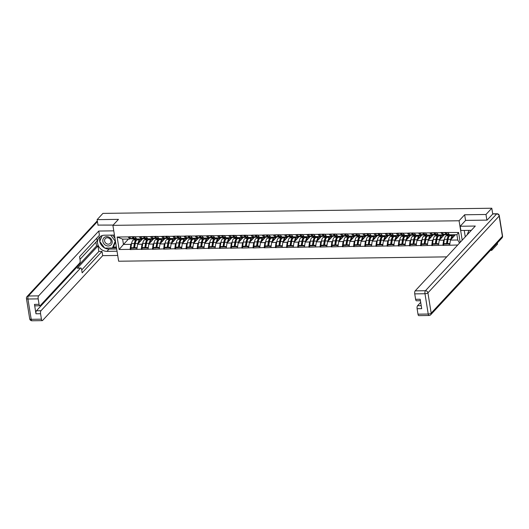 <?xml version="1.0" encoding="UTF-8"?>
<svg xmlns="http://www.w3.org/2000/svg" width="529" height="529" viewBox="0 0 529 529"><rect width="100%" height="100%" fill="white"/><g stroke="black" fill="none" stroke-linecap="round" stroke-linejoin="round"><path stroke-width="0.79" d="M490.443 250.369L491.732 250.349L497.531 244.1L497.346 242.93M486.892 220.117L485.986 214.483L464.647 214.767L459.086 220.765L112.895 225.361L118.641 261.227L446.714 256.869M459.086 220.765L462.194 240.179M460.177 242.361L458.597 232.489L440.836 232.509L442.766 234.883L443.454 234.142M457.717 245.006L442.905 245.423L444.135 244.087L446.879 244.054L446.483 243.558L443.725 243.591L444.122 244.087M444.433 239.313L443.619 240.192L442.905 245.423M442.872 245.205L431.73 245.568L432.967 244.239L435.704 244.2L435.307 243.704L432.55 243.743L432.947 244.239M433.264 239.465L432.444 240.338L431.73 245.568M431.697 245.35L420.562 245.714L421.792 244.385L424.536 244.352L424.139 243.856L421.382 243.889L421.778 244.385M422.089 239.611L421.276 240.49L420.562 245.714M420.529 245.502L409.386 245.866L410.623 244.537M410.914 239.756L410.101 240.635L409.386 245.866M409.353 245.648L398.218 246.011L399.448 244.682M399.745 239.908L398.932 240.781L398.218 246.011M398.185 245.8L387.043 246.164L388.279 244.834M388.57 240.054L387.757 240.933L387.043 246.164M387.01 245.945L375.874 246.309L377.104 244.98M377.402 240.206L376.588 241.079L375.874 246.309M375.841 246.097L364.699 246.461L365.936 245.125M366.227 240.351L365.413 241.231L364.699 246.461M364.666 246.243L353.531 246.607L354.761 245.277M355.058 240.503L354.245 241.376L353.531 246.607M353.491 246.388L342.356 246.752L343.592 245.423L346.33 245.39L345.933 244.894L343.176 244.927L343.572 245.423M343.883 240.649L343.07 241.528L342.356 246.752M342.323 246.54L331.187 246.904L332.417 245.575L335.155 245.535L334.758 245.039L332 245.079L332.397 245.575M332.715 240.794L331.901 241.674L331.187 246.904M331.147 246.686L320.012 247.05L321.248 245.721L323.986 245.687L323.589 245.192L320.832 245.225L321.229 245.721M321.539 240.946L320.726 241.819L320.012 247.05M319.979 246.838L308.843 247.202L310.073 245.873L312.811 245.833L312.414 245.337L309.657 245.377L310.054 245.873M310.371 241.092L309.558 241.971L308.843 247.202M308.804 246.983L297.668 247.347L298.905 246.018M299.196 241.244L298.382 242.117L297.668 247.347M297.635 247.136L286.5 247.499L287.73 246.164M288.027 241.389L287.214 242.269L286.5 247.499M286.46 247.281L275.325 247.645L276.561 246.316M276.852 241.541L276.039 242.414L275.325 247.645M275.292 247.433L264.156 247.79L265.386 246.461M265.684 241.687L264.87 242.566L264.156 247.79M264.116 247.579L252.981 247.942L254.218 246.613M254.509 241.832L253.695 242.712L252.981 247.942M252.948 247.724L241.806 248.088L243.042 246.759M243.34 241.984L242.527 242.857L241.806 248.088M241.773 247.876L230.637 248.24L231.874 246.911L234.612 246.871L234.215 246.375L231.457 246.415L231.854 246.911M232.165 242.13L231.352 243.009L230.637 248.24M230.604 248.022L219.462 248.385L220.699 247.056L223.436 247.023L223.04 246.527L220.282 246.56L220.679 247.056M220.996 242.282L220.183 243.155L219.462 248.385M219.429 248.174L208.294 248.537L209.53 247.202L212.268 247.169L211.871 246.673L209.114 246.706L209.51 247.208M209.821 242.427L209.008 243.307L208.294 248.537M208.261 248.319L197.119 248.683L198.355 247.354L201.093 247.314L200.696 246.818L197.939 246.858L198.335 247.354M198.653 242.58L197.839 243.452L197.119 248.683M197.086 248.471L185.95 248.835L187.18 247.499L189.924 247.466L189.527 246.97L186.77 247.003L187.167 247.499M187.478 242.725L186.664 243.604L185.95 248.835M185.917 248.617L174.775 248.98L176.012 247.651M176.309 242.871L175.496 243.75L174.775 248.98M174.742 248.762L163.606 249.126L164.836 247.797M165.134 243.023L164.321 243.902L163.606 249.126M163.573 248.914L152.431 249.278L153.668 247.949M153.965 243.168L153.145 244.048L152.431 249.278M152.398 249.06L141.263 249.423L142.493 248.094M142.79 243.32L141.977 244.193L141.263 249.423M141.23 249.212L130.088 249.576L131.324 248.246M131.615 243.466L130.802 244.345L130.088 249.576M130.055 249.357L119.131 249.503L117.134 237.018L128.058 236.88L129.955 239.035L130.637 238.295M440.869 232.72L128.058 236.88M444.373 234.724L439.249 240.245L443.619 240.192M442.766 234.883L438.402 234.942L436.504 232.78M439.249 240.245L438.501 245.264M433.205 234.876L428.08 240.397L432.444 240.338M429.7 232.872L431.598 235.028L432.279 234.294M431.598 235.028L427.227 235.088L425.329 232.932M428.08 240.397L427.326 245.41M422.03 235.021L416.905 240.543L421.276 240.49M418.525 233.018L420.423 235.18L421.11 234.44M420.423 235.18L416.059 235.24L414.161 233.077M416.905 240.543L416.158 245.562M410.861 235.174L405.736 240.695L410.101 240.635M407.356 233.17L409.254 235.326L409.935 234.592M409.254 235.326L404.883 235.385L402.986 233.223M405.736 240.695L404.983 245.707M399.686 235.319L394.561 240.84L398.932 240.781M396.181 233.315L398.079 235.478L398.767 234.737M398.079 235.478L393.715 235.531L391.817 233.375M394.561 240.84L393.814 245.859M388.517 235.465L383.393 240.993L387.757 240.933M385.013 233.468L386.911 235.623L387.592 234.889M386.911 235.623L382.54 235.683L380.642 233.52M383.393 240.993L382.639 246.005M377.342 235.617L372.218 241.138L376.588 241.079M373.838 233.613L375.735 235.775L376.423 235.035M375.735 235.775L371.371 235.828L369.473 233.673M372.218 241.138L371.47 246.15M366.167 235.762L361.049 241.29L365.413 241.231M362.669 233.758L364.567 235.921L365.248 235.18M364.567 235.921L360.196 235.98L358.298 233.818M361.049 241.29L360.295 246.302M354.999 235.914L349.874 241.436L354.245 241.376M351.494 233.911L353.392 236.066L354.08 235.332M353.392 236.066L349.028 236.126L347.123 233.97M349.874 241.436L349.127 246.448M343.824 236.06L338.705 241.581L343.07 241.528M340.326 234.056L342.223 236.218L342.904 235.478M342.223 236.218L337.852 236.278L335.955 234.116M338.705 241.581L337.952 246.6M332.655 236.212L327.53 241.733L331.901 241.674M329.15 234.208L331.048 236.364L331.736 235.63M331.048 236.364L326.684 236.423L324.78 234.261M327.53 241.733L326.783 246.745M321.48 236.357L316.362 241.879L320.726 241.819M317.982 234.354L319.88 236.516L320.561 235.775M319.88 236.516L315.509 236.569L313.611 234.413M316.362 241.879L315.608 246.898M310.311 236.503L305.187 242.031L309.558 241.971M306.807 234.506L308.705 236.661L309.392 235.927M308.705 236.661L304.34 236.721L302.436 234.559M305.187 242.031L304.44 247.043M299.136 236.655L294.018 242.176L298.382 242.117M295.638 234.651L297.536 236.813L298.217 236.073M297.536 236.813L293.165 236.866L291.267 234.711M294.018 242.176L293.264 247.188M287.968 236.8L282.843 242.328L287.214 242.269M284.463 234.797L286.361 236.959L287.049 236.218M286.361 236.959L281.99 237.018L280.092 234.856M282.843 242.328L282.096 247.341M276.793 236.952L271.675 242.474L276.039 242.414M273.288 234.949L275.192 237.104L275.873 236.37M275.192 237.104L270.822 237.164L268.924 235.008M271.675 242.474L270.921 247.486M265.624 237.098L260.499 242.619L264.87 242.566M262.119 235.094L264.017 237.257L264.705 236.516M264.017 237.257L259.646 237.316L257.749 235.154M260.499 242.619L259.752 247.638M254.449 237.25L249.331 242.771L253.695 242.712M250.944 235.246L252.849 237.402L253.53 236.668M252.849 237.402L248.478 237.461L246.58 235.306M249.331 242.771L248.577 247.784M243.28 237.395L238.156 242.917L242.527 242.857M239.776 235.392L241.674 237.554L242.361 236.813M241.674 237.554L237.303 237.607L235.405 235.451M238.156 242.917L237.409 247.936M232.105 237.541L226.981 243.069L231.352 243.009M228.601 235.544L230.505 237.7L231.186 236.966M230.505 237.7L226.134 237.759L224.236 235.597M226.981 243.069L226.233 248.081M220.937 237.693L215.812 243.214L220.183 243.155M217.432 235.689L219.33 237.852L220.011 237.111M219.33 237.852L214.959 237.905L213.061 235.749M215.812 243.214L215.065 248.227M209.762 237.838L204.637 243.366L209.008 243.307M206.257 235.835L208.155 237.997L208.843 237.257M208.155 237.997L203.791 238.057L201.893 235.894M204.637 243.366L203.89 248.379M198.593 237.99L193.469 243.512L197.839 243.452M195.089 235.987L196.986 238.143L197.667 237.409M196.986 238.143L192.616 238.202L190.718 236.046M193.469 243.512L192.721 248.524M187.418 238.136L182.293 243.657L186.664 243.604M183.913 236.132L185.811 238.295L186.499 237.554M185.811 238.295L181.447 238.354L179.549 236.192M182.293 243.657L181.546 248.676M176.25 238.288L171.125 243.809L175.496 243.75M172.745 236.284L174.643 238.44L175.324 237.706M174.643 238.44L170.272 238.5L168.374 236.344M171.125 243.809L170.378 248.822M165.074 238.434L159.95 243.955L164.321 243.902M161.57 236.43L163.468 238.592L164.155 237.852M163.468 238.592L159.103 238.652L157.206 236.489M159.95 243.955L159.203 248.974M153.906 238.579L148.781 244.107L153.145 244.048M150.401 236.582L152.299 238.738L152.98 238.004M152.299 238.738L147.928 238.797L146.03 236.635M148.781 244.107L148.027 249.119M142.731 238.731L137.606 244.253L141.977 244.193M139.226 236.727L141.124 238.89L141.812 238.149M141.124 238.89L136.76 238.943L134.862 236.787M137.606 244.253L136.859 249.265M128.461 239.055L123.462 244.444L130.802 244.345M129.955 239.035L122.616 239.134L123.462 244.444L119.131 249.503M117.134 237.018L122.616 239.134M112.895 225.361L118.463 219.363L97.118 219.647L98.024 225.281M97.118 219.647L102.917 213.392L491.791 208.234L485.986 214.483M491.732 250.349L491.547 249.179M492.724 214.06L491.791 208.234M455.416 234.717L450.424 240.1L457.764 240.001L456.911 234.697L449.571 234.79L447.673 232.634M450.424 240.1L449.676 245.112M457.764 240.001L459.516 243.076M458.597 232.489L456.911 234.697M134.65 244.656L135.199 244.067M145.825 244.51L146.368 243.915M156.994 244.358L157.543 243.77M168.169 244.213L168.718 243.618M179.338 244.061L179.886 243.472M190.513 243.915L191.062 243.32M201.681 243.763L202.23 243.175M212.856 243.618L213.405 243.029M224.025 243.472L224.574 242.877M235.2 243.32L235.749 242.732M246.369 243.175L246.917 242.58M257.544 243.023L258.092 242.434M268.712 242.877L269.261 242.282M279.887 242.725L280.436 242.137M291.056 242.58L291.605 241.991M302.231 242.427L302.78 241.839M313.399 242.282L313.948 241.693M324.575 242.137L325.123 241.541M335.743 241.984L336.292 241.396M346.918 241.839L347.467 241.244M358.093 241.687L358.636 241.098M369.262 241.541L369.811 240.953M380.437 241.389L380.979 240.801M391.605 241.244L392.154 240.655M402.781 241.098L403.323 240.503M413.949 240.946L414.498 240.358M425.124 240.801L425.666 240.206M436.293 240.649L436.842 240.06M447.468 240.503L448.017 239.915M464.647 214.767L465.56 220.461M136.422 238.817L133.368 239.987L136.125 239.948L138.492 239.048L139.418 239.035L137.057 239.935A6.335 2.367 89.2 0 0 136.522 240.325A6.335 2.367 89.2 0 0 135.292 243.492L134.597 247.698L137.097 247.665M142.651 238.817L139.815 239.901A6.335 2.367 89.2 0 0 139.279 240.285A6.335 2.367 89.2 0 0 138.049 243.452L137.99 243.843M140.965 240.635L139.887 241.045A5.171 1.931 89.2 0 0 139.451 241.363A5.171 1.931 89.2 0 0 138.611 243.175M133.368 239.987A6.335 2.367 89.2 0 0 132.832 240.371A6.335 2.367 89.2 0 0 131.609 243.538L130.908 247.744L133.665 247.711L134.062 248.207L134.763 244.001A5.171 1.931 89.2 0 1 135.761 241.409A5.171 1.931 89.2 0 1 135.933 241.25M136.125 239.948A6.335 2.367 89.2 0 0 135.589 240.338A6.335 2.367 89.2 0 0 134.366 243.505L133.665 247.711M134.419 238.85L131.661 238.883A6.335 2.367 -90.8 0 1 130.789 238.453L133.546 238.42A6.335 2.367 89.2 0 0 134.419 238.85A6.335 2.367 89.2 0 0 134.888 238.718M133.546 238.42L131.906 236.734L129.149 236.767L130.789 238.453M130.908 247.744L131.304 248.246L134.062 248.207M134.597 247.698L134.994 248.194L137.024 248.167M132.852 236.595L134.478 238.407A6.335 2.367 89.2 0 0 135.351 238.837L136.647 238.817M132.839 236.721L134.842 236.694M138.492 239.048L138.512 239.379M147.591 238.672L144.543 239.835L147.3 239.802L150.593 238.883L148.232 239.789A6.335 2.367 89.2 0 0 147.69 240.173A6.335 2.367 89.2 0 0 146.467 243.34L145.766 247.552L148.272 247.519M153.82 238.672L150.99 239.749A6.335 2.367 89.2 0 0 150.448 240.14A6.335 2.367 89.2 0 0 149.224 243.307L149.158 243.697M152.134 240.49L151.063 240.9A5.171 1.931 89.2 0 0 150.62 241.211A5.171 1.931 89.2 0 0 149.78 243.029M144.543 239.835A6.335 2.367 89.2 0 0 144.007 240.226A6.335 2.367 89.2 0 0 142.777 243.393L142.083 247.598L144.84 247.565L145.237 248.061L145.931 243.849A5.171 1.931 89.2 0 1 146.936 241.264A5.171 1.931 89.2 0 1 147.102 241.105M147.3 239.802A6.335 2.367 89.2 0 0 146.764 240.186A6.335 2.367 89.2 0 0 145.535 243.353L144.84 247.565M145.594 238.698L142.837 238.738A6.335 2.367 -90.8 0 1 141.964 238.308L144.721 238.268A6.335 2.367 89.2 0 0 145.594 238.698A6.335 2.367 89.2 0 0 146.057 238.566M144.721 238.268L143.081 236.582L140.324 236.622L141.964 238.308M142.083 247.598L142.48 248.094L145.237 248.061M145.766 247.552L146.163 248.048L148.193 248.022M144.027 236.45L145.654 238.255A6.335 2.367 89.2 0 0 146.526 238.685L147.816 238.672M144.007 236.575L146.017 236.542M149.661 238.896L149.681 239.234M158.766 238.526L155.711 239.69L158.469 239.65L160.836 238.751L161.762 238.738L159.401 239.637A6.335 2.367 89.2 0 0 158.865 240.027A6.335 2.367 89.2 0 0 157.635 243.195L156.941 247.4L159.441 247.367M164.995 238.519L162.158 239.604A6.335 2.367 89.2 0 0 161.623 239.987A6.335 2.367 89.2 0 0 160.393 243.161L160.333 243.552M163.309 240.338L162.231 240.748A5.171 1.931 89.2 0 0 161.795 241.065A5.171 1.931 89.2 0 0 160.955 242.877M155.711 239.69A6.335 2.367 89.2 0 0 155.176 240.073A6.335 2.367 89.2 0 0 153.952 243.241L153.251 247.453L156.009 247.413L156.405 247.909L157.106 243.704A5.171 1.931 89.2 0 1 158.105 241.112A5.171 1.931 89.2 0 1 158.277 240.953M158.469 239.65A6.335 2.367 89.2 0 0 157.933 240.04A6.335 2.367 89.2 0 0 156.71 243.208L156.009 247.413M156.763 238.553L154.005 238.586A6.335 2.367 -90.8 0 1 153.132 238.156L155.89 238.123A6.335 2.367 89.2 0 0 156.763 238.553A6.335 2.367 89.2 0 0 157.232 238.42M155.89 238.123L154.25 236.437L151.492 236.47L153.132 238.156M153.251 247.453L153.648 247.949L156.405 247.909M156.941 247.4L157.338 247.896L159.368 247.87M155.195 236.298L156.822 238.11A6.335 2.367 89.2 0 0 157.695 238.539L158.991 238.519M155.182 236.423L157.186 236.397M160.836 238.751L160.856 239.088M169.935 238.374L166.886 239.538L169.644 239.505L172.004 238.599L172.937 238.592L170.576 239.492A6.335 2.367 89.2 0 0 170.034 239.875A6.335 2.367 89.2 0 0 168.811 243.049L168.11 247.255L170.616 247.222M176.164 238.374L173.333 239.458A6.335 2.367 89.2 0 0 172.791 239.842A6.335 2.367 89.2 0 0 171.568 243.009L171.502 243.4M174.477 240.192L173.406 240.602A5.171 1.931 89.2 0 0 172.963 240.92A5.171 1.931 89.2 0 0 172.123 242.732M166.886 239.538A6.335 2.367 89.2 0 0 166.351 239.928A6.335 2.367 89.2 0 0 165.121 243.095L164.426 247.301L167.184 247.268L167.581 247.764L168.275 243.558A5.171 1.931 89.2 0 1 169.28 240.966A5.171 1.931 89.2 0 1 169.445 240.807M169.644 239.505A6.335 2.367 89.2 0 0 169.108 239.888A6.335 2.367 89.2 0 0 167.878 243.056L167.184 247.268M167.938 238.4L165.18 238.44A6.335 2.367 -90.8 0 1 164.307 238.01L167.065 237.971A6.335 2.367 89.2 0 0 167.938 238.4A6.335 2.367 89.2 0 0 168.401 238.275M167.065 237.971L165.425 236.291L162.667 236.324L164.307 238.01M164.426 247.301L164.823 247.797L167.581 247.764M168.11 247.255L168.506 247.751L170.536 247.724M166.37 236.152L167.997 237.957A6.335 2.367 89.2 0 0 168.87 238.387L170.159 238.374M166.351 236.278L168.361 236.251M172.004 238.599L172.024 238.936M181.11 238.229L178.055 239.392L180.812 239.353L184.105 238.44L181.745 239.346A6.335 2.367 89.2 0 0 181.209 239.73A6.335 2.367 89.2 0 0 179.979 242.897L179.285 247.103L181.784 247.069M187.339 238.222L184.502 239.306A6.335 2.367 89.2 0 0 183.966 239.69A6.335 2.367 89.2 0 0 182.736 242.864L182.677 243.254M185.653 240.04L184.575 240.45A5.171 1.931 89.2 0 0 184.138 240.768A5.171 1.931 89.2 0 0 183.298 242.58M178.055 239.392A6.335 2.367 89.2 0 0 177.519 239.776A6.335 2.367 89.2 0 0 176.296 242.95L175.595 247.155L178.352 247.116L178.749 247.612L179.45 243.406A5.171 1.931 89.2 0 1 180.449 240.821A5.171 1.931 89.2 0 1 180.62 240.662M180.812 239.353A6.335 2.367 89.2 0 0 180.277 239.743A6.335 2.367 89.2 0 0 179.053 242.91L178.352 247.116M179.106 238.255L176.349 238.288A6.335 2.367 -90.8 0 1 175.476 237.858L178.233 237.825A6.335 2.367 89.2 0 0 179.106 238.255A6.335 2.367 89.2 0 0 179.576 238.123M178.233 237.825L176.593 236.139L173.836 236.179L175.476 237.858M175.595 247.155L175.992 247.651L178.749 247.612M179.285 247.103L179.681 247.598L181.712 247.572M177.546 236.007L179.166 237.812A6.335 2.367 89.2 0 0 180.039 238.242L181.335 238.222M177.526 236.126L179.529 236.099M183.179 238.453L183.199 238.791M192.278 238.076L189.23 239.247L191.987 239.207L194.348 238.308L195.28 238.295L192.92 239.194A6.335 2.367 89.2 0 0 192.377 239.584A6.335 2.367 89.2 0 0 191.154 242.751L190.453 246.957L192.959 246.924M198.507 238.076L195.677 239.161A6.335 2.367 89.2 0 0 195.135 239.544A6.335 2.367 89.2 0 0 193.912 242.712L193.845 243.102M196.821 239.895L195.75 240.305A5.171 1.931 89.2 0 0 195.307 240.622A5.171 1.931 89.2 0 0 194.467 242.434M189.23 239.247A6.335 2.367 89.2 0 0 188.694 239.63A6.335 2.367 89.2 0 0 187.464 242.798L186.77 247.003M191.987 239.207A6.335 2.367 89.2 0 0 191.452 239.591A6.335 2.367 89.2 0 0 190.222 242.765L189.527 246.97M191.789 240.51A5.171 1.931 89.2 0 0 191.624 240.669A5.171 1.931 89.2 0 0 190.619 243.261L189.924 247.466M190.281 238.103L187.524 238.143A6.335 2.367 -90.8 0 1 186.651 237.713L189.408 237.673A6.335 2.367 89.2 0 0 190.281 238.103A6.335 2.367 89.2 0 0 190.744 237.977M189.408 237.673L187.769 235.994L185.011 236.027L186.651 237.713M190.453 246.957L190.85 247.453L192.88 247.427M188.714 235.855L190.341 237.666A6.335 2.367 89.2 0 0 191.214 238.09L192.503 238.076M188.701 235.98L190.704 235.954M194.348 238.308L194.368 238.639M105.807 245.383A5.019 4.331 -137.2 0 0 111.897 243.598A5.019 4.331 -137.2 0 0 109.172 237.25A5.019 4.331 -137.2 0 0 103.082 239.042A5.019 4.331 -137.2 0 0 105.807 245.383M106.653 243.763A3.439 2.969 -137.2 0 0 110.323 243.314A3.439 2.969 -137.2 0 0 108.954 238.195A3.439 2.969 -137.2 0 0 105.284 238.645A3.439 2.969 -137.2 0 0 106.653 243.763M112.598 235.107L114.972 238.308M115.54 241.859L113.49 246.831L112.432 247.975L104.696 248.075L99.756 241.422L102.176 235.564M110.706 235.134L115.223 241.217L112.432 247.975M467.12 234.869L468.978 230.373M117.041 251.222L106.957 251.354A8.689 7.499 -137.2 0 1 98.612 246.289A8.689 7.499 -137.2 0 1 99.293 237.382A8.689 7.499 -137.2 0 1 104.372 235.22L114.456 235.081M113.775 230.849L98.751 231.047L99.426 235.279L79.568 256.697L80.104 260.07A2.314 0.866 89.2 0 1 79.654 263.078L40.197 305.617A2.314 0.866 89.2 0 1 39.88 305.782L35.298 305.841A2.314 0.866 -90.8 0 1 34.471 304.387L35.979 313.783A2.314 0.866 -90.8 0 1 36.428 310.774L96.543 245.959L95.941 242.17M79.991 259.362L97.164 240.847L96.734 238.182M96.543 245.959L97.977 245.939L98.863 251.467L102.011 251.42L102.692 255.652L42.578 320.468A2.314 0.866 89.2 0 1 42.26 320.634A2.314 0.866 89.2 0 1 41.434 319.172L40.561 313.723L35.979 313.783M117.716 255.454L102.692 255.652M98.751 231.047L38.637 295.863A2.314 0.866 89.2 0 0 38.181 298.872L39.06 304.327A2.314 0.866 89.2 0 0 39.88 305.782M36.428 310.774L41.011 310.715L80.474 268.17A2.314 0.866 89.2 0 1 80.785 268.005A2.314 0.866 89.2 0 1 81.611 269.466L82.154 272.838L102.011 251.42M41.011 310.715A2.314 0.866 89.2 0 0 40.561 313.723M97.991 225.083L113.16 225.076M80.474 268.17L77.32 268.21L97.977 245.939M77.32 268.21A2.314 0.866 -90.8 0 1 77.637 268.044L80.785 268.005M81.691 269.975L98.863 251.467M116.684 249L109.047 249.099L106.957 251.354M100.477 236.377A8.689 7.499 -137.2 0 0 104.597 247.942M104.848 248.075A8.689 7.499 -137.2 0 0 109.047 249.099M112.492 247.903L116.499 247.85M102.057 235.603L99.836 241.224M113.285 247.05L116.367 247.01M471.313 230.346A8.689 7.499 -137.2 0 0 471.041 230.346L460.871 230.485L460.19 226.253L475.3 226.048L415.186 290.864L425.428 290.725L496.665 213.921L492.797 213.974L487.103 220.11L465.619 220.395L460.19 226.253M464.25 230.439L465.275 236.86M420.687 302.35L417.566 305.716L421.216 305.663M417.989 314.173L428.226 314.041A2.314 0.866 89.2 0 0 429.052 315.496L418.816 315.634A2.314 0.866 -90.8 0 1 417.989 314.173L417.116 308.724A2.314 0.866 -90.8 0 1 417.566 305.716M420.429 300.73L416.435 300.783A2.314 0.866 -90.8 0 1 415.609 299.321L414.736 293.873A2.314 0.866 -90.8 0 1 415.186 290.864M417.116 308.724L421.699 308.658L420.191 299.262L415.609 299.321M492.797 213.974A2.314 0.866 -90.8 0 1 493.114 213.809L496.982 213.756A2.314 0.866 89.2 0 0 496.665 213.921A2.314 1.997 42.8 0 1 499.158 216.044L427.921 292.854L431.175 313.155L502.411 236.344L499.158 216.044A2.314 0.787 170.9 0 0 499.297 215.706A2.314 2.314 0 0 0 496.982 213.756M203.453 237.931L200.405 239.095L203.156 239.062L206.449 238.143L204.088 239.048A6.335 2.367 89.2 0 0 203.553 239.432A6.335 2.367 89.2 0 0 202.323 242.599L201.628 246.805L204.128 246.772M209.682 237.924L206.846 239.009A6.335 2.367 89.2 0 0 206.31 239.399A6.335 2.367 89.2 0 0 205.08 242.566L205.021 242.956M207.996 239.749L206.918 240.159A5.171 1.931 89.2 0 0 206.482 240.47A5.171 1.931 89.2 0 0 205.642 242.282M200.405 239.095A6.335 2.367 89.2 0 0 199.863 239.478A6.335 2.367 89.2 0 0 198.639 242.652L197.939 246.858M203.156 239.062A6.335 2.367 89.2 0 0 202.62 239.445A6.335 2.367 89.2 0 0 201.397 242.613L200.696 246.818M202.964 240.364A5.171 1.931 89.2 0 0 202.792 240.523A5.171 1.931 89.2 0 0 201.794 243.109L201.093 247.314M201.45 237.957L198.699 237.99A6.335 2.367 -90.8 0 1 197.826 237.567L200.577 237.528A6.335 2.367 89.2 0 0 201.45 237.957A6.335 2.367 89.2 0 0 201.919 237.825M200.577 237.528L198.937 235.841L196.18 235.881L197.826 237.567M201.628 246.805L202.025 247.308L204.055 247.274M199.889 235.709L201.509 237.514A6.335 2.367 89.2 0 0 202.382 237.944L203.678 237.924M199.869 235.828L201.873 235.802M205.523 238.156L205.543 238.493M214.622 237.779L211.574 238.949L214.331 238.91L216.692 238.01L217.624 237.997L215.263 238.896A6.335 2.367 89.2 0 0 214.721 239.287A6.335 2.367 89.2 0 0 213.498 242.454L212.797 246.659L215.303 246.626M220.857 237.779L218.021 238.863A6.335 2.367 89.2 0 0 217.479 239.247A6.335 2.367 89.2 0 0 216.255 242.414L216.189 242.804M219.165 239.597L218.093 240.007A5.171 1.931 89.2 0 0 217.657 240.325A5.171 1.931 89.2 0 0 216.811 242.137M211.574 238.949A6.335 2.367 89.2 0 0 211.038 239.333A6.335 2.367 89.2 0 0 209.808 242.5L209.114 246.706M214.331 238.91A6.335 2.367 89.2 0 0 213.795 239.3A6.335 2.367 89.2 0 0 212.565 242.467L211.871 246.673M214.139 240.212A5.171 1.931 89.2 0 0 213.967 240.371A5.171 1.931 89.2 0 0 212.962 242.963L212.268 247.169M212.625 237.805L209.868 237.845A6.335 2.367 -90.8 0 1 208.995 237.415L211.752 237.382A6.335 2.367 89.2 0 0 212.625 237.805A6.335 2.367 89.2 0 0 213.088 237.68M211.752 237.382L210.112 235.696L207.355 235.729L208.995 237.415M212.797 246.659L213.194 247.155L215.224 247.129M211.058 235.557L212.684 237.369A6.335 2.367 89.2 0 0 213.557 237.799L214.847 237.779M211.045 235.683L213.048 235.656M216.692 238.01L216.711 238.341M225.797 237.633L222.749 238.797L225.506 238.764L228.792 237.845L226.432 238.751A6.335 2.367 89.2 0 0 225.896 239.134A6.335 2.367 89.2 0 0 224.673 242.302L223.972 246.514L226.472 246.481M232.026 237.633L229.189 238.711A6.335 2.367 89.2 0 0 228.654 239.101A6.335 2.367 89.2 0 0 227.424 242.269L227.364 242.659M230.34 239.452L229.262 239.862A5.171 1.931 89.2 0 0 228.826 240.173A5.171 1.931 89.2 0 0 227.986 241.984M222.749 238.797A6.335 2.367 89.2 0 0 222.206 239.187A6.335 2.367 89.2 0 0 220.983 242.355L220.282 246.56M225.506 238.764A6.335 2.367 89.2 0 0 224.964 239.148A6.335 2.367 89.2 0 0 223.741 242.315L223.04 246.527M225.308 240.067A5.171 1.931 89.2 0 0 225.136 240.226A5.171 1.931 89.2 0 0 224.137 242.811L223.436 247.023M223.8 237.66L221.043 237.7A6.335 2.367 -90.8 0 1 220.17 237.27L222.927 237.23A6.335 2.367 89.2 0 0 223.8 237.66A6.335 2.367 89.2 0 0 224.263 237.528M222.927 237.23L221.281 235.544L218.523 235.584L220.17 237.27M223.972 246.514L224.369 247.01L226.399 246.983M222.233 235.412L223.853 237.217A6.335 2.367 89.2 0 0 224.726 237.647L226.022 237.633M222.213 235.531L224.223 235.504M227.867 237.858L227.887 238.195M236.966 237.488L233.917 238.652L236.675 238.612L239.035 237.713L239.968 237.7L237.607 238.599A6.335 2.367 89.2 0 0 237.071 238.989A6.335 2.367 89.2 0 0 235.841 242.156L235.147 246.362L237.647 246.329M243.201 237.481L240.364 238.566A6.335 2.367 89.2 0 0 239.822 238.949A6.335 2.367 89.2 0 0 238.599 242.117L238.533 242.513M241.508 239.3L240.437 239.71A5.171 1.931 89.2 0 0 240.001 240.027A5.171 1.931 89.2 0 0 239.154 241.839M233.917 238.652A6.335 2.367 89.2 0 0 233.382 239.035A6.335 2.367 89.2 0 0 232.152 242.203L231.457 246.415M236.675 238.612A6.335 2.367 89.2 0 0 236.139 239.002A6.335 2.367 89.2 0 0 234.909 242.17L234.215 246.375M236.483 239.915A5.171 1.931 89.2 0 0 236.311 240.073A5.171 1.931 89.2 0 0 235.306 242.666L234.612 246.871M234.969 237.514L232.211 237.547A6.335 2.367 -90.8 0 1 231.338 237.118L234.096 237.085A6.335 2.367 89.2 0 0 234.969 237.514A6.335 2.367 89.2 0 0 235.431 237.382M234.096 237.085L232.456 235.398L229.698 235.431L231.338 237.118M235.147 246.362L235.544 246.858L237.574 246.831M233.401 235.26L235.028 237.071A6.335 2.367 89.2 0 0 235.901 237.501L237.19 237.481M233.388 235.385L235.392 235.359M239.035 237.713L239.055 238.05M248.141 237.336L245.092 238.5L247.85 238.467L250.21 237.561L251.143 237.554L248.775 238.453A6.335 2.367 89.2 0 0 248.24 238.837A6.335 2.367 89.2 0 0 247.017 242.011L246.316 246.216L248.815 246.183M254.37 237.336L251.533 238.414A6.335 2.367 89.2 0 0 250.997 238.804A6.335 2.367 89.2 0 0 249.774 241.971L249.708 242.361M252.683 239.154L251.612 239.564A5.171 1.931 89.2 0 0 251.169 239.882A5.171 1.931 89.2 0 0 250.329 241.693M245.092 238.5A6.335 2.367 89.2 0 0 244.55 238.89A6.335 2.367 89.2 0 0 243.327 242.057L242.626 246.263L245.383 246.23L245.78 246.726L246.481 242.52A5.171 1.931 89.2 0 1 247.479 239.928A5.171 1.931 89.2 0 1 247.651 239.769M247.85 238.467A6.335 2.367 89.2 0 0 247.308 238.85A6.335 2.367 89.2 0 0 246.084 242.018L245.383 246.23M246.144 237.362L243.386 237.402A6.335 2.367 -90.8 0 1 242.513 236.972L245.271 236.932A6.335 2.367 89.2 0 0 246.144 237.362A6.335 2.367 89.2 0 0 246.607 237.237M245.271 236.932L243.624 235.246L240.867 235.286L242.513 236.972M242.626 246.263L243.023 246.759L245.78 246.726M246.316 246.216L246.712 246.712L248.742 246.686M244.577 235.114L246.197 236.919A6.335 2.367 89.2 0 0 247.069 237.349L248.366 237.336M244.557 235.24L246.567 235.213M250.21 237.561L250.23 237.898M259.316 237.19L256.261 238.354L259.018 238.314L262.311 237.402L259.951 238.308A6.335 2.367 89.2 0 0 259.415 238.691A6.335 2.367 89.2 0 0 258.185 241.859L257.491 246.064L259.99 246.031M265.545 237.184L262.708 238.268A6.335 2.367 89.2 0 0 262.172 238.652A6.335 2.367 89.2 0 0 260.942 241.826L260.876 242.216M263.852 239.002L262.781 239.412A5.171 1.931 89.2 0 0 262.344 239.73A5.171 1.931 89.2 0 0 261.498 241.541M256.261 238.354A6.335 2.367 89.2 0 0 255.725 238.738A6.335 2.367 89.2 0 0 254.495 241.912L253.801 246.117L256.558 246.078L256.955 246.574L257.649 242.368A5.171 1.931 89.2 0 1 258.655 239.782A5.171 1.931 89.2 0 1 258.826 239.624M259.018 238.314A6.335 2.367 89.2 0 0 258.483 238.705A6.335 2.367 89.2 0 0 257.253 241.872L256.558 246.078M257.312 237.217L254.555 237.25A6.335 2.367 -90.8 0 1 253.682 236.82L256.439 236.787A6.335 2.367 89.2 0 0 257.312 237.217A6.335 2.367 89.2 0 0 257.775 237.085M256.439 236.787L254.799 235.101L252.042 235.141L253.682 236.82M253.801 246.117L254.198 246.613L256.955 246.574M257.491 246.064L257.887 246.56L259.918 246.534M255.745 234.969L257.372 236.774A6.335 2.367 89.2 0 0 258.245 237.204L259.534 237.184M255.732 235.088L257.735 235.061M261.379 237.415L261.405 237.752M270.484 237.038L267.436 238.209L270.193 238.169L272.554 237.27L273.486 237.257L271.119 238.156A6.335 2.367 89.2 0 0 270.584 238.539A6.335 2.367 89.2 0 0 269.36 241.713L268.659 245.919L271.159 245.886M276.713 237.038L273.877 238.123A6.335 2.367 89.2 0 0 273.341 238.506A6.335 2.367 89.2 0 0 272.118 241.674L272.051 242.064M275.027 238.857L273.956 239.267A5.171 1.931 89.2 0 0 273.513 239.584A5.171 1.931 89.2 0 0 272.673 241.396M267.436 238.209A6.335 2.367 89.2 0 0 266.894 238.592A6.335 2.367 89.2 0 0 265.67 241.76L264.969 245.965L267.727 245.932L268.124 246.428L268.825 242.222A5.171 1.931 89.2 0 1 269.823 239.63A5.171 1.931 89.2 0 1 269.995 239.472M270.193 238.169A6.335 2.367 89.2 0 0 269.651 238.553A6.335 2.367 89.2 0 0 268.428 241.727L267.727 245.932M268.487 237.065L265.73 237.104A6.335 2.367 -90.8 0 1 264.857 236.675L267.614 236.635A6.335 2.367 89.2 0 0 268.487 237.065A6.335 2.367 89.2 0 0 268.95 236.939M267.614 236.635L265.968 234.955L263.211 234.988L264.857 236.675M264.969 245.965L265.366 246.461L268.124 246.428M268.659 245.919L269.056 246.415L271.086 246.388M266.92 234.816L268.54 236.628A6.335 2.367 89.2 0 0 269.413 237.052L270.709 237.038M266.9 234.942L268.911 234.916M272.554 237.27L272.574 237.6M281.659 236.893L278.604 238.057L281.362 238.024L284.655 237.104L282.294 238.01A6.335 2.367 89.2 0 0 281.759 238.394A6.335 2.367 89.2 0 0 280.529 241.561L279.834 245.767L282.334 245.734M287.888 236.886L285.052 237.971A6.335 2.367 89.2 0 0 284.516 238.361A6.335 2.367 89.2 0 0 283.286 241.528L283.22 241.918M286.196 238.711L285.124 239.121A5.171 1.931 89.2 0 0 284.688 239.432A5.171 1.931 89.2 0 0 283.842 241.244M278.604 238.057A6.335 2.367 89.2 0 0 278.069 238.44A6.335 2.367 89.2 0 0 276.839 241.614L276.145 245.82L278.902 245.78L279.299 246.276L279.993 242.07A5.171 1.931 89.2 0 1 280.998 239.485A5.171 1.931 89.2 0 1 281.17 239.326M281.362 238.024A6.335 2.367 89.2 0 0 280.826 238.407A6.335 2.367 89.2 0 0 279.596 241.574L278.902 245.78M279.656 236.919L276.898 236.952A6.335 2.367 -90.8 0 1 276.026 236.529L278.783 236.489A6.335 2.367 89.2 0 0 279.656 236.919A6.335 2.367 89.2 0 0 280.119 236.787M278.783 236.489L277.143 234.803L274.386 234.843L276.026 236.529M276.145 245.82L276.541 246.316L279.299 246.276M279.834 245.767L280.231 246.269L282.261 246.236M278.089 234.671L279.715 236.476A6.335 2.367 89.2 0 0 280.588 236.906L281.878 236.886M278.075 234.79L280.079 234.764M283.723 237.118L283.749 237.455M292.828 236.741L289.78 237.911L292.537 237.871L294.898 236.972L295.83 236.959L293.463 237.858A6.335 2.367 89.2 0 0 292.927 238.248A6.335 2.367 89.2 0 0 291.704 241.416L291.003 245.621L293.502 245.588M299.057 236.741L296.22 237.825A6.335 2.367 89.2 0 0 295.685 238.209A6.335 2.367 89.2 0 0 294.461 241.376L294.395 241.766M297.371 238.559L296.3 238.969A5.171 1.931 89.2 0 0 295.856 239.287A5.171 1.931 89.2 0 0 295.017 241.098M289.78 237.911A6.335 2.367 89.2 0 0 289.237 238.295A6.335 2.367 89.2 0 0 288.014 241.462L287.313 245.668L290.071 245.635L290.467 246.13L291.168 241.925A5.171 1.931 89.2 0 1 292.167 239.333A5.171 1.931 89.2 0 1 292.339 239.174M292.537 237.871A6.335 2.367 89.2 0 0 291.995 238.255A6.335 2.367 89.2 0 0 290.771 241.429L290.071 245.635M290.831 236.767L288.074 236.807A6.335 2.367 -90.8 0 1 287.201 236.377L289.958 236.344A6.335 2.367 89.2 0 0 290.831 236.767A6.335 2.367 89.2 0 0 291.294 236.642M289.958 236.344L288.312 234.658L285.554 234.691L287.201 236.377M287.313 245.668L287.71 246.17L290.467 246.13M291.003 245.621L291.4 246.117L293.43 246.091M289.264 234.519L290.884 236.331A6.335 2.367 89.2 0 0 291.757 236.761L293.053 236.741M289.244 234.645L291.254 234.618M294.898 236.972L294.918 237.303M304.003 236.595L300.948 237.759L303.706 237.726L306.999 236.807L304.638 237.713A6.335 2.367 89.2 0 0 304.102 238.096A6.335 2.367 89.2 0 0 302.872 241.264L302.178 245.476L304.678 245.443M310.232 236.595L307.395 237.673A6.335 2.367 89.2 0 0 306.86 238.063A6.335 2.367 89.2 0 0 305.63 241.231L305.564 241.621M308.539 238.414L307.468 238.824A5.171 1.931 89.2 0 0 307.032 239.134A5.171 1.931 89.2 0 0 306.185 240.946M300.948 237.759A6.335 2.367 89.2 0 0 300.412 238.149A6.335 2.367 89.2 0 0 299.183 241.317L298.488 245.522L301.246 245.482L301.642 245.985L302.337 241.773A5.171 1.931 89.2 0 1 303.342 239.187A5.171 1.931 89.2 0 1 303.514 239.029M303.706 237.726A6.335 2.367 89.2 0 0 303.17 238.11A6.335 2.367 89.2 0 0 301.94 241.277L301.246 245.482M301.999 236.622L299.242 236.661A6.335 2.367 -90.8 0 1 298.369 236.232L301.127 236.192A6.335 2.367 89.2 0 0 301.999 236.622A6.335 2.367 89.2 0 0 302.462 236.489M301.127 236.192L299.487 234.506L296.729 234.545L298.369 236.232M298.488 245.522L298.885 246.018L301.642 245.985M302.178 245.476L302.575 245.972L304.605 245.945M300.432 234.373L302.059 236.179A6.335 2.367 89.2 0 0 302.932 236.608L304.228 236.595M300.419 234.492L302.423 234.466M306.066 236.82L306.093 237.157M315.172 236.45L312.123 237.614L314.881 237.574L317.241 236.675L318.174 236.661L315.806 237.561A6.335 2.367 89.2 0 0 315.271 237.951A6.335 2.367 89.2 0 0 314.047 241.118L313.347 245.324L315.853 245.291M321.401 236.443L318.564 237.528A6.335 2.367 89.2 0 0 318.028 237.911A6.335 2.367 89.2 0 0 316.805 241.079L316.739 241.475M319.714 238.262L318.643 238.672A5.171 1.931 89.2 0 0 318.2 238.989A5.171 1.931 89.2 0 0 317.36 240.801M312.123 237.614A6.335 2.367 89.2 0 0 311.581 237.997A6.335 2.367 89.2 0 0 310.358 241.164L309.657 245.377M314.881 237.574A6.335 2.367 89.2 0 0 314.338 237.964A6.335 2.367 89.2 0 0 313.115 241.131L312.414 245.337M314.682 238.877A5.171 1.931 89.2 0 0 314.51 239.035A5.171 1.931 89.2 0 0 313.512 241.627L312.811 245.833M313.175 236.476L310.417 236.509A6.335 2.367 -90.8 0 1 309.544 236.079L312.302 236.046A6.335 2.367 89.2 0 0 313.175 236.476A6.335 2.367 89.2 0 0 313.637 236.344M312.302 236.046L310.655 234.36L307.898 234.393L309.544 236.079M313.347 245.324L313.743 245.82L315.773 245.793M311.607 234.221L313.228 236.033A6.335 2.367 89.2 0 0 314.1 236.463L315.396 236.443M311.588 234.347L313.598 234.321M317.241 236.675L317.261 237.012M326.347 236.298L323.292 237.461L326.049 237.428L328.41 236.523L329.342 236.516L326.982 237.415A6.335 2.367 89.2 0 0 326.446 237.799A6.335 2.367 89.2 0 0 325.216 240.973L324.522 245.178L327.021 245.145M332.576 236.298L329.739 237.376A6.335 2.367 89.2 0 0 329.203 237.766A6.335 2.367 89.2 0 0 327.973 240.933L327.907 241.323M330.883 238.116L329.812 238.526A5.171 1.931 89.2 0 0 329.375 238.844A5.171 1.931 89.2 0 0 328.535 240.655M323.292 237.461A6.335 2.367 89.2 0 0 322.756 237.852A6.335 2.367 89.2 0 0 321.526 241.019L320.832 245.225M326.049 237.428A6.335 2.367 89.2 0 0 325.514 237.812A6.335 2.367 89.2 0 0 324.284 240.979L323.589 245.192M325.857 238.731A5.171 1.931 89.2 0 0 325.685 238.89A5.171 1.931 89.2 0 0 324.68 241.482L323.986 245.687M324.343 236.324L321.586 236.364A6.335 2.367 -90.8 0 1 320.713 235.934L323.47 235.894A6.335 2.367 89.2 0 0 324.343 236.324A6.335 2.367 89.2 0 0 324.806 236.198M323.47 235.894L321.83 234.208L319.073 234.248L320.713 235.934M324.522 245.178L324.918 245.674L326.948 245.648M322.776 234.076L324.403 235.881A6.335 2.367 89.2 0 0 325.275 236.311L326.572 236.298M322.763 234.202L324.766 234.175M328.41 236.523L328.436 236.86M337.515 236.152L334.467 237.316L337.224 237.276L340.517 236.364L338.157 237.27A6.335 2.367 89.2 0 0 337.614 237.653A6.335 2.367 89.2 0 0 336.391 240.821L335.69 245.026L338.196 244.993M343.744 236.146L340.907 237.23A6.335 2.367 89.2 0 0 340.372 237.614A6.335 2.367 89.2 0 0 339.149 240.788L339.082 241.178M342.058 237.964L340.987 238.374A5.171 1.931 89.2 0 0 340.544 238.691A5.171 1.931 89.2 0 0 339.704 240.503M334.467 237.316A6.335 2.367 89.2 0 0 333.925 237.7A6.335 2.367 89.2 0 0 332.701 240.874L332 245.079M337.224 237.276A6.335 2.367 89.2 0 0 336.682 237.666A6.335 2.367 89.2 0 0 335.459 240.834L334.758 245.039M337.026 238.586A5.171 1.931 89.2 0 0 336.854 238.738A5.171 1.931 89.2 0 0 335.855 241.33L335.155 245.535M335.518 236.179L332.761 236.212A6.335 2.367 -90.8 0 1 331.888 235.782L334.645 235.749A6.335 2.367 89.2 0 0 335.518 236.179A6.335 2.367 89.2 0 0 335.981 236.046M334.645 235.749L332.999 234.063L330.248 234.102L331.888 235.782M335.69 245.026L336.087 245.522L338.117 245.496M333.951 233.924L335.578 235.736A6.335 2.367 89.2 0 0 336.451 236.165L337.74 236.146M333.931 234.049L335.941 234.023M339.585 236.377L339.605 236.714M348.69 236L345.635 237.171L348.393 237.131L350.753 236.232L351.686 236.218L349.325 237.118A6.335 2.367 89.2 0 0 348.79 237.501A6.335 2.367 89.2 0 0 347.56 240.675L346.865 244.881L349.365 244.848M354.919 236L352.083 237.085A6.335 2.367 89.2 0 0 351.547 237.468A6.335 2.367 89.2 0 0 350.317 240.635L350.251 241.026M353.233 237.819L352.155 238.229A5.171 1.931 89.2 0 0 351.719 238.546A5.171 1.931 89.2 0 0 350.879 240.358M345.635 237.171A6.335 2.367 89.2 0 0 345.1 237.554A6.335 2.367 89.2 0 0 343.87 240.721L343.176 244.927M348.393 237.131A6.335 2.367 89.2 0 0 347.857 237.514A6.335 2.367 89.2 0 0 346.627 240.688L345.933 244.894M348.201 238.434A5.171 1.931 89.2 0 0 348.029 238.592A5.171 1.931 89.2 0 0 347.024 241.184L346.33 245.39M346.687 236.027L343.929 236.066A6.335 2.367 -90.8 0 1 343.056 235.636L345.814 235.597A6.335 2.367 89.2 0 0 346.687 236.027A6.335 2.367 89.2 0 0 347.15 235.901M345.814 235.597L344.174 233.917L341.417 233.95L343.056 235.636M346.865 244.881L347.262 245.377L349.292 245.35M345.12 233.778L346.746 235.59A6.335 2.367 89.2 0 0 347.619 236.013L348.915 236M345.106 233.904L347.11 233.878M350.753 236.232L350.78 236.562M359.859 235.855L356.81 237.018L359.568 236.985L362.861 236.066L360.5 236.972A6.335 2.367 89.2 0 0 359.958 237.356A6.335 2.367 89.2 0 0 358.735 240.523L358.034 244.729L360.54 244.696M366.088 235.848L363.258 236.932A6.335 2.367 89.2 0 0 362.715 237.316A6.335 2.367 89.2 0 0 361.492 240.49L361.426 240.88M364.402 237.673L363.33 238.083A5.171 1.931 89.2 0 0 362.887 238.394A5.171 1.931 89.2 0 0 362.048 240.206M356.81 237.018A6.335 2.367 89.2 0 0 356.268 237.402A6.335 2.367 89.2 0 0 355.045 240.576L354.344 244.782L357.101 244.742L357.498 245.238L358.199 241.032A5.171 1.931 89.2 0 1 359.204 238.447A5.171 1.931 89.2 0 1 359.37 238.288M359.568 236.985A6.335 2.367 89.2 0 0 359.026 237.369A6.335 2.367 89.2 0 0 357.802 240.536L357.101 244.742M357.862 235.881L355.104 235.914A6.335 2.367 -90.8 0 1 354.232 235.491L356.989 235.451A6.335 2.367 89.2 0 0 357.862 235.881A6.335 2.367 89.2 0 0 358.325 235.749M356.989 235.451L355.349 233.765L352.592 233.805L354.232 235.491M354.344 244.782L354.741 245.277L357.498 245.238M358.034 244.729L358.431 245.231L360.461 245.198M356.295 233.633L357.921 235.438A6.335 2.367 89.2 0 0 358.794 235.868L360.084 235.848M356.275 233.752L358.285 233.725M361.929 236.079L361.948 236.417M371.034 235.703L367.979 236.873L370.736 236.833L373.097 235.934L374.029 235.921L371.669 236.82A6.335 2.367 89.2 0 0 371.133 237.21A6.335 2.367 89.2 0 0 369.903 240.378L369.209 244.583L371.708 244.55M377.263 235.703L374.426 236.787A6.335 2.367 89.2 0 0 373.891 237.171A6.335 2.367 89.2 0 0 372.661 240.338L372.595 240.728M375.577 237.521L374.499 237.931A5.171 1.931 89.2 0 0 374.063 238.248A5.171 1.931 89.2 0 0 373.223 240.06M367.979 236.873A6.335 2.367 89.2 0 0 367.443 237.257A6.335 2.367 89.2 0 0 366.22 240.424L365.519 244.629L368.277 244.596L368.673 245.092L369.368 240.887A5.171 1.931 89.2 0 1 370.373 238.295A5.171 1.931 89.2 0 1 370.545 238.136M370.736 236.833A6.335 2.367 89.2 0 0 370.201 237.217A6.335 2.367 89.2 0 0 368.971 240.391L368.277 244.596M369.03 235.729L366.273 235.769A6.335 2.367 -90.8 0 1 365.4 235.339L368.158 235.306A6.335 2.367 89.2 0 0 369.03 235.729A6.335 2.367 89.2 0 0 369.493 235.603M368.158 235.306L366.518 233.62L363.76 233.653L365.4 235.339M365.519 244.629L365.916 245.125L368.673 245.092M369.209 244.583L369.606 245.079L371.636 245.053M367.463 233.481L369.09 235.293A6.335 2.367 89.2 0 0 369.963 235.722L371.259 235.703M367.45 233.606L369.454 233.58M373.097 235.934L373.124 236.265M382.202 235.557L379.154 236.721L381.912 236.688L385.205 235.769L382.844 236.675A6.335 2.367 89.2 0 0 382.302 237.058A6.335 2.367 89.2 0 0 381.078 240.226L380.377 244.438L382.884 244.405M388.431 235.557L385.601 236.635A6.335 2.367 89.2 0 0 385.059 237.025A6.335 2.367 89.2 0 0 383.836 240.192L383.77 240.583M386.745 237.376L385.674 237.786A5.171 1.931 89.2 0 0 385.231 238.096A5.171 1.931 89.2 0 0 384.391 239.908M379.154 236.721A6.335 2.367 89.2 0 0 378.619 237.111A6.335 2.367 89.2 0 0 377.389 240.278L376.694 244.484L379.445 244.444L379.842 244.947L380.543 240.735A5.171 1.931 89.2 0 1 381.548 238.149A5.171 1.931 89.2 0 1 381.713 237.99M381.912 236.688A6.335 2.367 89.2 0 0 381.369 237.071A6.335 2.367 89.2 0 0 380.146 240.239L379.445 244.444M380.206 235.584L377.448 235.623A6.335 2.367 -90.8 0 1 376.575 235.193L379.333 235.154A6.335 2.367 89.2 0 0 380.206 235.584A6.335 2.367 89.2 0 0 380.668 235.451M379.333 235.154L377.693 233.468L374.935 233.507L376.575 235.193M376.694 244.484L377.091 244.98L379.842 244.947M380.377 244.438L380.774 244.934L382.804 244.907M378.638 233.335L380.265 235.141A6.335 2.367 89.2 0 0 381.138 235.57L382.427 235.557M378.619 233.454L380.629 233.428M384.272 235.782L384.292 236.119M393.378 235.412L390.323 236.575L393.08 236.536L395.441 235.636L396.373 235.623L394.012 236.523A6.335 2.367 89.2 0 0 393.477 236.913A6.335 2.367 89.2 0 0 392.247 240.08L391.553 244.286L394.052 244.253M399.607 235.405L396.77 236.489A6.335 2.367 89.2 0 0 396.234 236.873A6.335 2.367 89.2 0 0 395.004 240.04L394.938 240.437M397.92 237.223L396.843 237.633A5.171 1.931 89.2 0 0 396.406 237.951A5.171 1.931 89.2 0 0 395.566 239.763M390.323 236.575A6.335 2.367 89.2 0 0 389.787 236.959A6.335 2.367 89.2 0 0 388.564 240.126L387.863 244.338L390.62 244.299L391.017 244.795L391.718 240.589A5.171 1.931 89.2 0 1 392.716 237.997A5.171 1.931 89.2 0 1 392.888 237.838M393.08 236.536A6.335 2.367 89.2 0 0 392.544 236.926A6.335 2.367 89.2 0 0 391.321 240.093L390.62 244.299M391.374 235.438L388.617 235.471A6.335 2.367 -90.8 0 1 387.744 235.041L390.501 235.008A6.335 2.367 89.2 0 0 391.374 235.438A6.335 2.367 89.2 0 0 391.837 235.306M390.501 235.008L388.861 233.322L386.104 233.355L387.744 235.041M387.863 244.338L388.26 244.834L391.017 244.795M391.553 244.286L391.949 244.782L393.979 244.755M389.807 233.183L391.434 234.995A6.335 2.367 89.2 0 0 392.306 235.425L393.602 235.405M389.794 233.309L391.797 233.282M395.441 235.636L395.467 235.967M404.546 235.26L401.498 236.423L404.255 236.39L406.616 235.484L407.548 235.478L405.188 236.377A6.335 2.367 89.2 0 0 404.645 236.761A6.335 2.367 89.2 0 0 403.422 239.935L402.721 244.14L405.227 244.107M410.775 235.26L407.945 236.337A6.335 2.367 89.2 0 0 407.403 236.727A6.335 2.367 89.2 0 0 406.179 239.895L406.113 240.285M409.089 237.078L408.018 237.488A5.171 1.931 89.2 0 0 407.575 237.799A5.171 1.931 89.2 0 0 406.735 239.617M401.498 236.423A6.335 2.367 89.2 0 0 400.962 236.813A6.335 2.367 89.2 0 0 399.732 239.981L399.038 244.186L401.795 244.153L402.192 244.649L402.886 240.437A5.171 1.931 89.2 0 1 403.891 237.852A5.171 1.931 89.2 0 1 404.057 237.693M404.255 236.39A6.335 2.367 89.2 0 0 403.72 236.774A6.335 2.367 89.2 0 0 402.49 239.941L401.795 244.153M402.549 235.286L399.792 235.326A6.335 2.367 -90.8 0 1 398.919 234.896L401.676 234.856A6.335 2.367 89.2 0 0 402.549 235.286A6.335 2.367 89.2 0 0 403.012 235.154M401.676 234.856L400.036 233.17L397.279 233.21L398.919 234.896M399.038 244.186L399.435 244.682L402.192 244.649M402.721 244.14L403.118 244.636L405.148 244.61M400.982 233.038L402.609 234.843A6.335 2.367 89.2 0 0 403.482 235.273L404.771 235.26M400.962 233.163L402.972 233.137M406.616 235.484L406.636 235.822M415.721 235.114L412.666 236.278L415.424 236.238L418.717 235.326L416.356 236.232A6.335 2.367 89.2 0 0 415.82 236.615A6.335 2.367 89.2 0 0 414.591 239.782L413.896 243.988L416.396 243.955M421.95 235.107L419.113 236.192A6.335 2.367 89.2 0 0 418.578 236.575A6.335 2.367 89.2 0 0 417.348 239.749L417.288 240.14M420.264 236.926L419.186 237.336A5.171 1.931 89.2 0 0 418.75 237.653A5.171 1.931 89.2 0 0 417.91 239.465M412.666 236.278A6.335 2.367 89.2 0 0 412.131 236.661A6.335 2.367 89.2 0 0 410.907 239.835L410.206 244.041L412.964 244.001L413.361 244.497L414.062 240.292A5.171 1.931 89.2 0 1 415.06 237.7A5.171 1.931 89.2 0 1 415.232 237.541M415.424 236.238A6.335 2.367 89.2 0 0 414.888 236.628A6.335 2.367 89.2 0 0 413.665 239.796L412.964 244.001M413.718 235.141L410.96 235.174A6.335 2.367 -90.8 0 1 410.087 234.744L412.845 234.711A6.335 2.367 89.2 0 0 413.718 235.141A6.335 2.367 89.2 0 0 414.187 235.008M412.845 234.711L411.205 233.024L408.448 233.064L410.087 234.744M410.206 244.041L410.603 244.537L413.361 244.497M413.896 243.988L414.293 244.484L416.323 244.458M412.151 232.886L413.777 234.697A6.335 2.367 89.2 0 0 414.65 235.127L415.946 235.107M412.137 233.011L414.141 232.985M417.791 235.339L417.811 235.676M426.89 234.962L423.841 236.126L426.599 236.093L429.892 235.18L427.531 236.079A6.335 2.367 89.2 0 0 426.989 236.463A6.335 2.367 89.2 0 0 425.766 239.637L425.065 243.843L427.571 243.809M433.119 234.962L430.289 236.046A6.335 2.367 89.2 0 0 429.746 236.43A6.335 2.367 89.2 0 0 428.523 239.597L428.457 239.987M431.433 236.78L430.361 237.19A5.171 1.931 89.2 0 0 429.918 237.508A5.171 1.931 89.2 0 0 429.079 239.32M423.841 236.126A6.335 2.367 89.2 0 0 423.306 236.516A6.335 2.367 89.2 0 0 422.076 239.683L421.382 243.889M426.599 236.093A6.335 2.367 89.2 0 0 426.063 236.476A6.335 2.367 89.2 0 0 424.833 239.65L424.139 243.856M426.4 237.395A5.171 1.931 89.2 0 0 426.235 237.554A5.171 1.931 89.2 0 0 425.23 240.146L424.536 244.352M424.893 234.988L422.135 235.028A6.335 2.367 -90.8 0 1 421.263 234.598L424.02 234.559A6.335 2.367 89.2 0 0 424.893 234.988A6.335 2.367 89.2 0 0 425.356 234.863M424.02 234.559L422.38 232.879L419.623 232.912L421.263 234.598M425.065 243.843L425.461 244.338L427.492 244.312M423.326 232.74L424.952 234.552A6.335 2.367 89.2 0 0 425.825 234.975L427.115 234.962M423.306 232.866L425.316 232.839M428.959 235.193L428.979 235.524M438.065 234.816L435.01 235.98L437.767 235.947L441.06 235.028L438.7 235.934A6.335 2.367 89.2 0 0 438.164 236.318A6.335 2.367 89.2 0 0 436.934 239.485L436.24 243.69L438.739 243.657M444.294 234.81L441.457 235.894A6.335 2.367 89.2 0 0 440.921 236.278A6.335 2.367 89.2 0 0 439.692 239.452L439.632 239.842M442.608 236.635L441.53 237.045A5.171 1.931 89.2 0 0 441.093 237.356A5.171 1.931 89.2 0 0 440.254 239.168M435.01 235.98A6.335 2.367 89.2 0 0 434.474 236.364A6.335 2.367 89.2 0 0 433.251 239.538L432.55 243.743M437.767 235.947A6.335 2.367 89.2 0 0 437.232 236.331A6.335 2.367 89.2 0 0 436.008 239.498L435.307 243.704M437.576 237.25A5.171 1.931 89.2 0 0 437.404 237.409A5.171 1.931 89.2 0 0 436.405 239.994L435.704 244.2M436.061 234.843L433.304 234.876A6.335 2.367 -90.8 0 1 432.431 234.446L435.188 234.413A6.335 2.367 89.2 0 0 436.061 234.843A6.335 2.367 89.2 0 0 436.531 234.711M435.188 234.413L433.549 232.727L430.791 232.767L432.431 234.446M436.24 243.69L436.637 244.186L438.667 244.16M434.494 232.595L436.121 234.4A6.335 2.367 89.2 0 0 436.994 234.83L438.29 234.81M434.481 232.714L436.485 232.687M440.135 235.041L440.154 235.379M449.233 234.664L446.185 235.835L448.942 235.795L451.303 234.896L452.235 234.883L449.875 235.782A6.335 2.367 89.2 0 0 449.333 236.172A6.335 2.367 89.2 0 0 448.109 239.339L447.408 243.545L449.914 243.512M455.33 234.717L452.632 235.749A6.335 2.367 89.2 0 0 452.09 236.132A6.335 2.367 89.2 0 0 450.867 239.3L450.801 239.69M453.776 236.483L452.705 236.893A5.171 1.931 89.2 0 0 452.262 237.21A5.171 1.931 89.2 0 0 451.422 239.022M446.185 235.835A6.335 2.367 89.2 0 0 445.649 236.218A6.335 2.367 89.2 0 0 444.42 239.386L443.725 243.591M448.942 235.795A6.335 2.367 89.2 0 0 448.407 236.179A6.335 2.367 89.2 0 0 447.177 239.353L446.483 243.558M448.744 237.098A5.171 1.931 89.2 0 0 448.579 237.257A5.171 1.931 89.2 0 0 447.574 239.849L446.879 244.054M447.236 234.691L444.479 234.731A6.335 2.367 -90.8 0 1 443.606 234.301L446.364 234.268A6.335 2.367 89.2 0 0 447.236 234.691A6.335 2.367 89.2 0 0 447.699 234.565M446.364 234.268L444.724 232.581L441.966 232.615L443.606 234.301M447.408 243.545L447.805 244.041L449.835 244.014M445.669 232.443L447.296 234.254A6.335 2.367 89.2 0 0 448.169 234.684L449.458 234.664M445.649 232.568L447.66 232.542M451.303 234.896L451.323 235.226M137.057 239.935L139.815 239.901M131.609 243.538L134.366 243.505M135.292 243.492L138.049 243.452M134.478 238.407L136.264 238.381M148.232 239.789L150.99 239.749M142.777 243.393L145.535 243.353M146.467 243.34L149.224 243.307M145.654 238.255L147.432 238.235M159.401 239.637L162.158 239.604M153.952 243.241L156.71 243.208M157.635 243.195L160.393 243.161M156.822 238.11L158.607 238.083M170.576 239.492L173.333 239.458M165.121 243.095L167.878 243.056M168.811 243.049L171.568 243.009M167.997 237.957L169.776 237.938M181.745 239.346L184.502 239.306M176.296 242.95L179.053 242.91M179.979 242.897L182.736 242.864M179.166 237.812L180.951 237.786M192.92 239.194L195.677 239.161M187.464 242.798L190.222 242.765M191.154 242.751L193.912 242.712M190.341 237.666L192.12 237.64M34.471 304.387L39.06 304.327M38.181 298.872L27.944 299.011L31.198 319.311L41.434 319.172M97.429 221.572L28.394 296.002L38.637 295.863M27.944 299.011A2.314 0.866 -90.8 0 1 28.394 296.002A2.314 1.997 42.8 0 0 27.039 296.577A2.314 2.314 0 0 0 26.45 298.515A2.314 0.787 -9.1 0 0 27.944 299.011M31.198 319.311A2.314 0.787 170.9 0 1 29.703 318.822A2.314 2.314 0 0 0 32.018 320.766A2.314 0.866 -90.8 0 1 31.198 319.311M429.052 315.496A2.314 2.314 0 0 0 430.718 314.755A2.314 1.997 42.8 0 0 431.175 313.155A2.314 0.787 170.9 0 1 428.226 314.041L424.979 293.734L414.736 293.873M424.979 293.734A2.314 0.787 -9.1 0 0 427.921 292.854A2.314 1.997 42.8 0 0 425.428 290.725A2.314 0.866 89.2 0 0 424.979 293.734M502.55 236.007A2.314 0.787 -9.1 0 1 502.411 236.344A2.314 1.997 42.8 0 1 501.961 237.951A2.314 2.314 0 0 0 502.55 236.007L499.297 215.706M204.088 239.048L206.846 239.009M198.639 242.652L201.397 242.613M202.323 242.599L205.08 242.566M201.509 237.514L203.295 237.495M215.263 238.896L218.021 238.863M209.808 242.5L212.565 242.467M213.498 242.454L216.255 242.414M212.684 237.369L214.463 237.342M226.432 238.751L229.189 238.711M220.983 242.355L223.741 242.315M224.673 242.302L227.424 242.269M223.853 237.217L225.638 237.197M237.607 238.599L240.364 238.566M232.152 242.203L234.909 242.17M235.841 242.156L238.599 242.117M235.028 237.071L236.807 237.045M248.775 238.453L251.533 238.414M243.327 242.057L246.084 242.018M247.017 242.011L249.774 241.971M246.197 236.919L247.982 236.899M259.951 238.308L262.708 238.268M254.495 241.912L257.253 241.872M258.185 241.859L260.942 241.826M257.372 236.774L259.157 236.747M271.119 238.156L273.877 238.123M265.67 241.76L268.428 241.727M269.36 241.713L272.118 241.674M268.54 236.628L270.326 236.602M282.294 238.01L285.052 237.971M276.839 241.614L279.596 241.574M280.529 241.561L283.286 241.528M279.715 236.476L281.501 236.456M293.463 237.858L296.22 237.825M288.014 241.462L290.771 241.429M291.704 241.416L294.461 241.376M290.884 236.331L292.669 236.304M304.638 237.713L307.395 237.673M299.183 241.317L301.94 241.277M302.872 241.264L305.63 241.231M302.059 236.179L303.844 236.159M315.806 237.561L318.564 237.528M310.358 241.164L313.115 241.131M314.047 241.118L316.805 241.079M313.228 236.033L315.013 236.007M326.982 237.415L329.739 237.376M321.526 241.019L324.284 240.979M325.216 240.973L327.973 240.933M324.403 235.881L326.188 235.861M338.157 237.27L340.907 237.23M332.701 240.874L335.459 240.834M336.391 240.821L339.149 240.788M335.578 235.736L337.357 235.709M349.325 237.118L352.083 237.085M343.87 240.721L346.627 240.688M347.56 240.675L350.317 240.635M346.746 235.59L348.532 235.564M360.5 236.972L363.258 236.932M355.045 240.576L357.802 240.536M358.735 240.523L361.492 240.49M357.921 235.438L359.7 235.418M371.669 236.82L374.426 236.787M366.22 240.424L368.971 240.391M369.903 240.378L372.661 240.338M369.09 235.293L370.875 235.266M382.844 236.675L385.601 236.635M377.389 240.278L380.146 240.239M381.078 240.226L383.836 240.192M380.265 235.141L382.044 235.121M394.012 236.523L396.77 236.489M388.564 240.126L391.321 240.093M392.247 240.08L395.004 240.04M391.434 234.995L393.219 234.969M405.188 236.377L407.945 236.337M399.732 239.981L402.49 239.941M403.422 239.935L406.179 239.895M402.609 234.843L404.387 234.823M416.356 236.232L419.113 236.192M410.907 239.835L413.665 239.796M414.591 239.782L417.348 239.749M413.777 234.697L415.563 234.671M427.531 236.079L430.289 236.046M422.076 239.683L424.833 239.65M425.766 239.637L428.523 239.597M424.952 234.552L426.731 234.526M438.7 235.934L441.457 235.894M433.251 239.538L436.008 239.498M436.934 239.485L439.692 239.452M436.121 234.4L437.906 234.373M449.875 235.782L452.632 235.749M444.42 239.386L447.177 239.353M448.109 239.339L450.867 239.3M447.296 234.254L449.075 234.228M26.45 298.515L29.703 318.822M32.018 320.766L42.26 320.634M27.039 296.577L97.31 220.818M430.718 314.755L501.961 237.951"/></g></svg>
